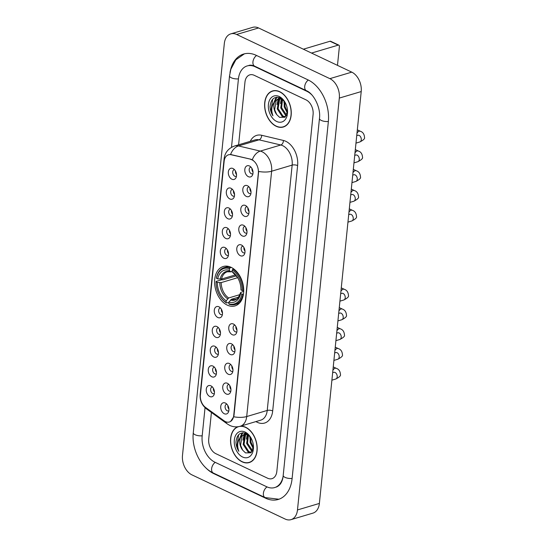 <?xml version="1.0" encoding="UTF-8"?>
<svg xmlns="http://www.w3.org/2000/svg" width="547" height="547" viewBox="0 0 547 547"><rect width="100%" height="100%" fill="white"/><g stroke="black" fill="none" stroke-linecap="round" stroke-linejoin="round"><path stroke-width="0.82" d="M231.073 267.305A20.56 13.914 -106.6 0 0 223.292 266.498A20.56 13.914 -106.6 0 0 214.732 284.707A20.56 13.914 -106.6 0 0 227.231 305.103A20.56 13.914 -106.6 0 0 235.019 305.91A20.56 13.914 -106.6 0 0 243.579 287.695A20.56 13.914 -106.6 0 0 231.073 267.305M229.877 198.971A5.819 3.938 73.4 0 1 226.328 191.682A5.819 3.938 73.4 0 1 230.964 188.277A5.819 3.938 73.4 0 1 231.114 188.353A5.819 3.938 73.4 0 1 233.884 197.658A5.819 3.938 73.4 0 1 229.877 198.971M232.468 189.406A3.494 2.366 -106.6 0 0 232.16 189.46A3.494 2.366 -106.6 0 0 230.704 192.558A3.494 2.366 -106.6 0 0 232.831 196.017A3.494 2.366 -106.6 0 0 234.15 196.154A3.494 2.366 -106.6 0 0 234.437 196.038M227.867 218.725A5.819 3.938 73.4 0 1 224.325 211.443A5.819 3.938 73.4 0 1 228.954 208.031A5.819 3.938 73.4 0 1 229.111 208.106A5.819 3.938 73.4 0 1 231.88 217.412A5.819 3.938 73.4 0 1 227.867 218.725M230.458 209.159A3.494 2.366 -106.6 0 0 230.15 209.221A3.494 2.366 -106.6 0 0 228.701 212.311A3.494 2.366 -106.6 0 0 230.82 215.771A3.494 2.366 -106.6 0 0 232.14 215.908A3.494 2.366 -106.6 0 0 232.434 215.792M225.863 238.485A5.819 3.938 73.4 0 1 222.314 231.196A5.819 3.938 73.4 0 1 226.95 227.784A5.819 3.938 73.4 0 1 227.101 227.86A5.819 3.938 73.4 0 1 229.87 237.166A5.819 3.938 73.4 0 1 225.863 238.485M228.455 228.913A3.494 2.366 -106.6 0 0 228.147 228.974A3.494 2.366 -106.6 0 0 226.69 232.065A3.494 2.366 -106.6 0 0 228.817 235.531A3.494 2.366 -106.6 0 0 230.137 235.668A3.494 2.366 -106.6 0 0 230.424 235.545M223.853 258.239A5.819 3.938 73.4 0 1 220.311 250.95A5.819 3.938 73.4 0 1 224.94 247.538A5.819 3.938 73.4 0 1 225.097 247.62A5.819 3.938 73.4 0 1 227.867 256.919A5.819 3.938 73.4 0 1 223.853 258.239M226.444 248.666A3.494 2.366 -106.6 0 0 226.137 248.728A3.494 2.366 -106.6 0 0 224.687 251.818A3.494 2.366 -106.6 0 0 226.807 255.285A3.494 2.366 -106.6 0 0 228.126 255.422A3.494 2.366 -106.6 0 0 228.42 255.305M217.836 317.506A5.819 3.938 73.4 0 1 214.287 310.217A5.819 3.938 73.4 0 1 218.923 306.805A5.819 3.938 73.4 0 1 219.073 306.881A5.819 3.938 73.4 0 1 221.843 316.187A5.819 3.938 73.4 0 1 217.836 317.506M220.427 307.934A3.494 2.366 -106.6 0 0 220.12 307.995A3.494 2.366 -106.6 0 0 218.663 311.086A3.494 2.366 -106.6 0 0 220.79 314.552A3.494 2.366 -106.6 0 0 222.109 314.689A3.494 2.366 -106.6 0 0 222.397 314.566M215.826 337.26A5.819 3.938 73.4 0 1 212.284 329.971A5.819 3.938 73.4 0 1 216.913 326.559A5.819 3.938 73.4 0 1 217.07 326.641A5.819 3.938 73.4 0 1 219.839 335.94A5.819 3.938 73.4 0 1 215.826 337.26M218.417 327.687A3.494 2.366 -106.6 0 0 218.109 327.749A3.494 2.366 -106.6 0 0 216.66 330.839A3.494 2.366 -106.6 0 0 218.779 334.306A3.494 2.366 -106.6 0 0 220.106 334.443A3.494 2.366 -106.6 0 0 220.393 334.326M213.822 357.013A5.819 3.938 73.4 0 1 210.274 349.724A5.819 3.938 73.4 0 1 214.909 346.313A5.819 3.938 73.4 0 1 215.06 346.395A5.819 3.938 73.4 0 1 217.829 355.694A5.819 3.938 73.4 0 1 213.822 357.013M216.414 347.448A3.494 2.366 -106.6 0 0 216.106 347.502A3.494 2.366 -106.6 0 0 214.65 350.6A3.494 2.366 -106.6 0 0 216.776 354.059A3.494 2.366 -106.6 0 0 218.096 354.196A3.494 2.366 -106.6 0 0 218.383 354.08M211.812 376.767A5.819 3.938 73.4 0 1 208.27 369.485A5.819 3.938 73.4 0 1 212.899 366.073A5.819 3.938 73.4 0 1 213.056 366.148A5.819 3.938 73.4 0 1 215.826 375.454A5.819 3.938 73.4 0 1 211.812 376.767M214.403 367.201A3.494 2.366 -106.6 0 0 214.096 367.256A3.494 2.366 -106.6 0 0 212.646 370.353A3.494 2.366 -106.6 0 0 214.766 373.813A3.494 2.366 -106.6 0 0 216.092 373.95A3.494 2.366 -106.6 0 0 216.38 373.833M209.809 396.52A5.819 3.938 73.4 0 1 206.26 389.238A5.819 3.938 73.4 0 1 210.896 385.826A5.819 3.938 73.4 0 1 211.046 385.902A5.819 3.938 73.4 0 1 213.815 395.207A5.819 3.938 73.4 0 1 209.809 396.52M212.4 386.955A3.494 2.366 -106.6 0 0 212.092 387.016A3.494 2.366 -106.6 0 0 210.636 390.107A3.494 2.366 -106.6 0 0 212.762 393.567A3.494 2.366 -106.6 0 0 214.082 393.703A3.494 2.366 -106.6 0 0 214.369 393.587M231.88 179.218A5.819 3.938 73.4 0 1 228.338 171.929A5.819 3.938 73.4 0 1 232.967 168.517A5.819 3.938 73.4 0 1 233.125 168.599A5.819 3.938 73.4 0 1 235.894 177.898A5.819 3.938 73.4 0 1 231.88 179.218M234.472 169.645A3.494 2.366 -106.6 0 0 234.164 169.707A3.494 2.366 -106.6 0 0 232.714 172.797A3.494 2.366 -106.6 0 0 234.834 176.264A3.494 2.366 -106.6 0 0 236.154 176.401A3.494 2.366 -106.6 0 0 236.448 176.284M246.355 196.435A5.819 3.938 73.4 0 1 242.813 189.146A5.819 3.938 73.4 0 1 247.442 185.734A5.819 3.938 73.4 0 1 247.6 185.809A5.819 3.938 73.4 0 1 250.369 195.115A5.819 3.938 73.4 0 1 246.355 196.435M248.947 186.862A3.494 2.366 -106.6 0 0 248.639 186.924A3.494 2.366 -106.6 0 0 247.189 190.014A3.494 2.366 -106.6 0 0 249.309 193.481A3.494 2.366 -106.6 0 0 250.629 193.617A3.494 2.366 -106.6 0 0 250.923 193.494M244.352 216.188A5.819 3.938 73.4 0 1 240.803 208.899A5.819 3.938 73.4 0 1 245.439 205.487A5.819 3.938 73.4 0 1 245.589 205.569A5.819 3.938 73.4 0 1 248.359 214.868A5.819 3.938 73.4 0 1 244.352 216.188M246.943 206.616A3.494 2.366 -106.6 0 0 246.635 206.677A3.494 2.366 -106.6 0 0 245.179 209.768A3.494 2.366 -106.6 0 0 247.306 213.234A3.494 2.366 -106.6 0 0 248.625 213.371A3.494 2.366 -106.6 0 0 248.912 213.255M242.342 235.942A5.819 3.938 73.4 0 1 238.8 228.653A5.819 3.938 73.4 0 1 243.429 225.248A5.819 3.938 73.4 0 1 243.586 225.323A5.819 3.938 73.4 0 1 246.355 234.622A5.819 3.938 73.4 0 1 242.342 235.942M244.933 226.376A3.494 2.366 -106.6 0 0 244.625 226.431A3.494 2.366 -106.6 0 0 243.176 229.528A3.494 2.366 -106.6 0 0 245.295 232.988A3.494 2.366 -106.6 0 0 246.615 233.125A3.494 2.366 -106.6 0 0 246.909 233.008M240.338 255.695A5.819 3.938 73.4 0 1 236.789 248.413A5.819 3.938 73.4 0 1 241.425 245.001A5.819 3.938 73.4 0 1 241.576 245.077A5.819 3.938 73.4 0 1 244.345 254.382A5.819 3.938 73.4 0 1 240.338 255.695M242.93 246.129A3.494 2.366 -106.6 0 0 242.622 246.191A3.494 2.366 -106.6 0 0 241.165 249.282A3.494 2.366 -106.6 0 0 243.292 252.741A3.494 2.366 -106.6 0 0 244.612 252.878A3.494 2.366 -106.6 0 0 244.899 252.762M232.311 334.716A5.819 3.938 73.4 0 1 228.762 327.434A5.819 3.938 73.4 0 1 233.398 324.022A5.819 3.938 73.4 0 1 233.548 324.097A5.819 3.938 73.4 0 1 236.318 333.403A5.819 3.938 73.4 0 1 232.311 334.716M234.902 325.15A3.494 2.366 -106.6 0 0 234.595 325.205A3.494 2.366 -106.6 0 0 233.138 328.303A3.494 2.366 -106.6 0 0 235.265 331.762A3.494 2.366 -106.6 0 0 236.584 331.899A3.494 2.366 -106.6 0 0 236.872 331.783M230.301 354.47A5.819 3.938 73.4 0 1 226.759 347.188A5.819 3.938 73.4 0 1 231.388 343.776A5.819 3.938 73.4 0 1 231.545 343.851A5.819 3.938 73.4 0 1 234.314 353.157A5.819 3.938 73.4 0 1 230.301 354.47M232.892 344.904A3.494 2.366 -106.6 0 0 232.584 344.966A3.494 2.366 -106.6 0 0 231.135 348.056A3.494 2.366 -106.6 0 0 233.254 351.516A3.494 2.366 -106.6 0 0 234.581 351.659A3.494 2.366 -106.6 0 0 234.868 351.536M228.297 374.23A5.819 3.938 73.4 0 1 224.749 366.941A5.819 3.938 73.4 0 1 229.384 363.529A5.819 3.938 73.4 0 1 229.535 363.611A5.819 3.938 73.4 0 1 232.304 372.91A5.819 3.938 73.4 0 1 228.297 374.23M230.889 364.658A3.494 2.366 -106.6 0 0 230.581 364.719A3.494 2.366 -106.6 0 0 229.125 367.81A3.494 2.366 -106.6 0 0 231.251 371.276A3.494 2.366 -106.6 0 0 232.571 371.413A3.494 2.366 -106.6 0 0 232.858 371.297M226.287 393.984A5.819 3.938 73.4 0 1 222.745 386.695A5.819 3.938 73.4 0 1 227.374 383.283A5.819 3.938 73.4 0 1 227.531 383.365A5.819 3.938 73.4 0 1 230.301 392.664A5.819 3.938 73.4 0 1 226.287 393.984M228.878 384.411A3.494 2.366 -106.6 0 0 228.571 384.473A3.494 2.366 -106.6 0 0 227.121 387.563A3.494 2.366 -106.6 0 0 229.241 391.03A3.494 2.366 -106.6 0 0 230.567 391.167A3.494 2.366 -106.6 0 0 230.855 391.05M224.284 413.737A5.819 3.938 73.4 0 1 220.735 406.455A5.819 3.938 73.4 0 1 225.371 403.043A5.819 3.938 73.4 0 1 225.521 403.118A5.819 3.938 73.4 0 1 228.29 412.424A5.819 3.938 73.4 0 1 224.284 413.737M226.875 404.171A3.494 2.366 -106.6 0 0 226.567 404.226A3.494 2.366 -106.6 0 0 225.111 407.324A3.494 2.366 -106.6 0 0 227.237 410.783A3.494 2.366 -106.6 0 0 228.557 410.92A3.494 2.366 -106.6 0 0 228.844 410.804M248.365 176.674A5.819 3.938 73.4 0 1 244.817 169.392A5.819 3.938 73.4 0 1 249.446 165.98A5.819 3.938 73.4 0 1 249.603 166.056A5.819 3.938 73.4 0 1 252.372 175.361A5.819 3.938 73.4 0 1 248.365 176.674M250.95 167.108A3.494 2.366 -106.6 0 0 250.649 167.17A3.494 2.366 -106.6 0 0 249.193 170.261A3.494 2.366 -106.6 0 0 251.319 173.72A3.494 2.366 -106.6 0 0 252.639 173.857A3.494 2.366 -106.6 0 0 252.926 173.741M234.526 194.376A3.494 2.366 73.4 0 1 233.446 190.746M232.523 214.13A3.494 2.366 73.4 0 1 231.443 210.506M230.513 233.884A3.494 2.366 73.4 0 1 229.432 230.26M228.509 253.637A3.494 2.366 73.4 0 1 227.429 250.013M222.485 312.905A3.494 2.366 73.4 0 1 221.405 309.281M220.482 332.658A3.494 2.366 73.4 0 1 219.402 329.034M218.472 352.418A3.494 2.366 73.4 0 1 217.391 348.788M216.468 372.172A3.494 2.366 73.4 0 1 215.388 368.541M214.458 391.925A3.494 2.366 73.4 0 1 213.378 388.302M236.536 174.616A3.494 2.366 73.4 0 1 235.456 170.992M251.011 191.833A3.494 2.366 73.4 0 1 249.931 188.209M249.001 211.586A3.494 2.366 73.4 0 1 247.921 207.963M246.998 231.347A3.494 2.366 73.4 0 1 245.918 227.716M244.988 251.1A3.494 2.366 73.4 0 1 243.907 247.476M236.96 330.121A3.494 2.366 73.4 0 1 235.88 326.491M234.957 349.875A3.494 2.366 73.4 0 1 233.877 346.251M232.947 369.628A3.494 2.366 73.4 0 1 231.866 366.005M230.943 389.382A3.494 2.366 73.4 0 1 229.863 385.758M228.933 409.142A3.494 2.366 73.4 0 1 227.86 405.512M253.015 172.079A3.494 2.366 73.4 0 1 251.935 168.455M250.69 159.396A10.475 7.09 73.4 0 1 251.982 159.854A10.475 7.09 73.4 0 1 258.362 172.968L233.733 415.453A10.475 7.09 73.4 0 1 229.364 422.004A10.475 7.09 73.4 0 1 224.133 420.841L205.508 407.399A10.475 7.09 73.4 0 1 200.393 395.037L224.126 161.351A10.475 7.09 73.4 0 1 228.496 154.801A10.475 7.09 73.4 0 1 231.169 154.753L251.087 159.28L253.282 160.415M279.702 91.684A18.817 12.731 -106.6 0 0 272.577 90.946A18.817 12.731 -106.6 0 0 264.741 107.615A18.817 12.731 -106.6 0 0 276.187 126.275A18.817 12.731 -106.6 0 0 283.305 127.013A18.817 12.731 -106.6 0 0 291.141 110.35A18.817 12.731 -106.6 0 0 279.702 91.684M273.691 90.693A18.817 12.731 -106.6 0 0 273.076 91M237.74 426.763A18.817 12.731 -106.6 0 0 230.725 443.74A18.817 12.731 -106.6 0 0 242.102 461.825A18.817 12.731 -106.6 0 0 249.227 462.564A18.817 12.731 -106.6 0 0 257.063 445.901A18.817 12.731 -106.6 0 0 245.617 427.241A18.817 12.731 -106.6 0 0 240.591 426.147M224.332 160.059A13.579 5.19 5.8 0 1 224.099 158.862C224.906 152.558 228.393 148.271 234.547 146.008A15.514 10.502 73.4 0 1 238.506 145.933L260.263 151.102A15.514 10.502 73.4 0 1 262.177 151.786A15.514 10.502 73.4 0 1 271.627 171.218A13.579 5.19 -174.2 0 1 258.649 171.443L234 415.371L233.726 416.773L230.588 421.45M252.297 159.751L252.311 159.758A13.579 9.313 103.4 0 1 260.263 151.102L280.789 144.996L259.032 139.827A15.514 10.502 -106.6 0 0 255.073 139.895L234.547 146.008M250.259 141.331A19.398 13.128 73.4 0 1 261.651 135.273A3.877 2.66 -76.6 0 1 259.032 139.827L238.506 145.933A13.579 9.313 103.4 0 0 230.574 154.507L251.087 159.28M267.572 478.201A11.637 7.877 -106.6 0 0 271.982 478.659A11.637 7.877 -106.6 0 0 276.837 471.377L313.096 114.432A11.637 7.877 -106.6 0 0 306.005 99.855L254.225 75.315A11.637 7.877 -106.6 0 0 249.822 74.857A11.637 7.877 -106.6 0 0 244.967 82.139L238.601 144.798L244.967 82.139A11.637 7.877 -106.6 0 1 249.822 74.857A11.637 7.877 -106.6 0 1 254.225 75.315L306.005 99.855A11.637 7.877 -106.6 0 1 313.096 114.432L276.837 471.377A11.637 7.877 -106.6 0 1 271.982 478.659A11.637 7.877 -106.6 0 1 267.572 478.201L215.798 453.654L267.572 478.201M211.415 412.465L208.708 439.084A11.637 7.877 -106.6 0 0 215.798 453.654A11.637 7.877 -106.6 0 1 208.708 439.084L211.415 412.465M249.61 462.249A18.817 12.731 -106.6 0 0 250.3 462.167M283.695 126.699A18.817 12.731 -106.6 0 0 284.378 126.617M276.208 126.097A18.619 12.602 -106.6 0 0 283.25 126.829A18.619 12.602 -106.6 0 0 291.011 110.337A18.619 12.602 -106.6 0 0 279.681 91.862A18.619 12.602 -106.6 0 0 272.632 91.137A18.619 12.602 -106.6 0 0 264.878 107.629A18.619 12.602 -106.6 0 0 276.208 126.097M287.332 112.99L284.208 106.891L284.201 101.092M287.49 111.923L285.076 106.631L284.85 101.995M286.327 115.677L285.596 115.349L280.727 107.923L282.081 99.021M286.607 115.164L281.596 107.663L282.56 99.376M285.377 116.887L282.122 116.381L277.254 108.956L278.738 99.869L280.05 98.563M285.52 116.743L282.99 116.128L278.122 108.696L279.606 99.609L280.536 98.61M284.789 101.892L280.488 97.981C274.409 96.005 270.929 98.898 270.047 106.644C270.184 109.981 271.155 113.024 272.939 115.786C270.888 110.077 271.572 105.243 274.997 101.277A9.696 6.564 -106.6 0 0 276.775 114.638L274.649 109.735L276.132 100.648L278.662 98.672M274.997 101.277L278.218 98.781L282.19 99.069M278.218 98.781L281.11 98.323M276.775 114.638L279.585 117.345L284.96 117.243L287.537 111.287M279.209 96.498A13.579 9.19 -106.6 0 0 268.406 104.463A13.579 9.19 -106.6 0 0 276.673 121.461A13.579 9.19 -106.6 0 0 287.565 111.684A13.579 9.19 -106.6 0 0 284.522 101.455A13.579 9.19 -106.6 0 0 279.209 96.498M272.939 115.786L270.943 110.767L272.721 99.178M274.457 101.831L277.049 97.175M277.719 101.687L278.731 98.658M278.744 98.624L279.38 97.523M281.199 100.648L281.678 98.877M273.876 102.549L275.722 98.33L276.734 97.188M276.994 104.634L278.266 98.843M278.314 98.754L279.093 97.434M280.467 103.595L281.329 98.775M283.948 102.562L284.05 100.908M303.359 49.196L330.032 41.257A1.942 1.217 -64.6 0 1 330.682 41.285L338.86 45.162A1.942 1.217 115.4 0 0 338.21 45.134L311.53 53.066M337.478 65.366L339.4 46.509A1.942 1.217 115.4 0 0 338.86 45.162M239.06 426.551A18.619 12.602 -106.6 0 0 238.547 426.687A18.619 12.602 -106.6 0 0 230.793 443.179A18.619 12.602 -106.6 0 0 242.123 461.647A18.619 12.602 -106.6 0 0 249.172 462.379A18.619 12.602 -106.6 0 0 256.926 445.887A18.619 12.602 -106.6 0 0 245.596 427.419A18.619 12.602 -106.6 0 0 239.292 426.503M253.247 448.54L250.123 442.441L250.116 436.643M253.405 447.473L250.991 442.181L250.765 437.545M252.242 451.234L251.511 450.899L246.642 443.473L247.996 434.578M252.523 450.714L247.511 443.214L248.475 434.927M251.292 452.437L248.037 451.938L243.169 444.506L244.653 435.419L245.965 434.12M251.435 452.294L248.906 451.678L244.037 444.253L245.521 435.166L246.451 434.161M250.704 437.443L246.403 433.532C240.324 431.556 236.844 434.448 235.962 442.202C236.099 445.531 237.07 448.574 238.854 451.337C236.803 445.627 237.487 440.793 240.912 436.834A9.696 6.564 -106.6 0 0 242.69 450.188L240.564 445.285L242.047 436.198L244.577 434.222M240.912 436.834L244.133 434.332L248.106 434.619M244.133 434.332L247.025 433.874M242.69 450.188L245.5 452.895L250.875 452.8L253.452 446.844M245.124 432.055A13.579 9.19 -106.6 0 0 234.321 440.014A13.579 9.19 -106.6 0 0 242.595 457.012A13.579 9.19 -106.6 0 0 253.48 447.234A13.579 9.19 -106.6 0 0 250.437 437.012A13.579 9.19 -106.6 0 0 245.124 432.055M238.854 451.337L236.858 446.325L238.636 434.728M240.372 437.381L242.964 432.725M243.641 437.238L244.646 434.209M244.659 434.174L245.295 433.074M247.114 436.205L247.6 434.427M239.791 438.099L241.637 433.88L242.649 432.745M242.909 440.185L244.181 434.393M244.229 434.304L245.008 432.992M246.389 439.152L247.244 434.325M249.863 438.113L249.972 436.465M228.947 302.279L226.554 302.99L226.075 302.436A18.461 12.499 -106.6 0 1 220.209 296.433A18.461 12.499 -106.6 0 1 216.072 282.525A18.461 12.499 -106.6 0 1 216.072 281.869L217.337 282.471A16.683 11.289 -106.6 0 0 226.246 300.788L228.673 297.971L239.976 294.607M237.685 277.685L221.193 282.594L217.337 282.471M229.508 268.68L230.123 267.798A19.241 13.025 -106.6 0 0 224.215 267.599A19.241 13.025 -106.6 0 0 216.434 277.883L216.434 278.307A18.461 12.499 -106.6 0 1 229.508 268.68L229.337 270.327A16.683 11.289 -106.6 0 0 217.699 278.902L221.556 279.025L235.511 274.874M233.651 268.85L232.229 269.972A18.461 12.499 -106.6 0 1 242.232 290.532L240.974 289.937A16.683 11.289 -106.6 0 0 240.974 289.527A16.683 11.289 -106.6 0 0 237.234 276.96A16.683 11.289 -106.6 0 0 232.065 271.62L230.417 271.585L229.337 270.327M216.072 281.869L216.072 281.445L221.932 279.708L222.944 279.845L236.379 275.852M229.275 304.282A19.241 13.025 -106.6 0 0 235.189 304.481A19.241 13.025 -106.6 0 0 242.971 294.197L241.87 294.101A18.461 12.499 -106.6 0 1 228.803 303.729L229.275 304.282M243.477 294.047L242.971 294.197M216.072 281.445A19.241 13.025 -106.6 0 0 216.065 282.211L216.072 282.525M220.209 296.433L220.379 296.7A19.241 13.025 -106.6 0 0 226.554 302.99M230.123 267.798L231.347 267.435M228.803 303.729L228.967 302.081A16.683 11.289 -106.6 0 0 240.612 293.5L241.87 294.101M226.246 300.788L226.075 302.436M217.699 278.902L216.434 278.307M240.612 293.5L240.612 292.481C238.779 297.315 237.063 299.592 235.456 299.305A14.352 9.716 -106.6 0 1 231.395 299.264L228.967 302.081M230.376 300.077A14.919 10.099 -106.6 0 0 240.605 292.542L243.709 291.312M231.326 271.825L230.417 271.585A14.919 10.099 -106.6 0 0 220.181 279.127M242.232 290.532L243.333 290.635A19.241 13.025 -106.6 0 0 232.851 269.09M243.333 290.635L243.723 290.512M237.432 277.274A14.919 10.099 -106.6 0 0 233.138 272.878L232.065 271.62L232.229 269.972M240.967 288.98L240.974 289.937M234.054 273.117L233.138 272.878L237.624 277.568M238.54 297.137L231.395 299.264M205.043 407.686L202.171 435.986A20.95 14.181 -106.6 0 0 214.93 462.215L266.704 486.762A20.95 14.181 -106.6 0 0 274.635 487.582A20.95 14.181 -106.6 0 0 283.038 476.731M311.906 94.966A20.95 14.181 -106.6 0 0 306.874 91.301L255.1 66.755A20.95 14.181 -106.6 0 0 247.169 65.934A20.95 14.181 -106.6 0 0 238.424 79.035L231.49 147.314M285.131 519.041A15.514 10.502 -106.6 0 0 291.004 519.65A15.514 10.502 -106.6 0 0 297.479 509.948L339.318 98.084A15.514 10.502 -106.6 0 0 329.868 78.652L236.666 34.475A15.514 10.502 -106.6 0 0 230.793 33.866A15.514 10.502 -106.6 0 0 224.318 43.569L182.486 455.432A15.514 10.502 -106.6 0 0 191.935 474.864L285.131 519.041M291.004 519.65L312.905 513.134A15.514 10.502 -106.6 0 0 319.38 503.431L361.211 91.568A15.514 10.502 -106.6 0 0 351.762 72.136L258.56 27.959A15.514 10.502 -106.6 0 0 252.687 27.35L230.793 33.866M204.845 466.83A33.36 22.577 -106.6 0 0 213.768 473.627L265.548 498.167A33.36 22.577 -106.6 0 0 278.177 499.479A33.36 22.577 -106.6 0 0 292.098 478.611L328.35 121.666A33.36 22.577 -106.6 0 0 308.036 79.889L256.256 55.343A33.36 22.577 -106.6 0 0 243.627 54.037A33.36 22.577 -106.6 0 0 230.007 72.607M231.169 154.753L231.566 154.637M272.693 410.92A3.877 1.484 5.8 0 0 267.23 410.441L292.153 165.112A15.514 10.502 -106.6 0 0 282.703 145.68A15.514 10.502 -106.6 0 0 280.789 144.996A3.877 2.66 -76.6 0 0 283.408 140.449A19.398 13.128 73.4 0 1 297.616 165.584L272.693 410.92A19.398 13.128 73.4 0 1 257.261 422.291A19.398 13.128 73.4 0 1 255.941 421.58M260.755 420.151A15.514 10.502 -106.6 0 0 267.23 410.441L246.704 416.554A15.514 10.502 73.4 0 1 240.229 426.257L260.755 420.151M233.726 416.773A13.579 5.19 5.8 0 0 246.704 416.554L271.627 171.218L292.153 165.112A3.877 1.484 5.8 0 1 297.616 165.584M200.352 395.467A13.579 5.19 -174.2 0 1 200.181 394.387L224.099 158.862M205.2 407.166A13.579 7.508 125.8 0 0 206.691 409.053C201.891 405.245 199.717 400.356 200.181 394.387M225.808 421.771A13.579 7.508 125.8 0 0 227.443 424.034L206.691 409.053M261.651 135.273L283.408 140.449M338.21 45.134L330.032 41.257M221.193 282.594A14.352 9.716 -106.6 0 0 228.673 297.971M230.8 271.838L227.272 271.791A14.352 9.716 -106.6 0 0 221.556 279.025M219.819 282.69A14.919 10.099 -106.6 0 0 227.648 298.785M356.74 135.601L357.82 135.28A3.494 2.366 73.4 0 1 359.14 135.417A3.494 2.366 73.4 0 1 361.246 139.991A3.494 2.366 73.4 0 1 359.81 141.974L355.974 143.116M356.979 133.229A3.494 2.195 -64.6 0 1 360.336 131.259C362.928 132.1 364.323 134.179 364.514 137.488C365.027 138.61 363.461 140.107 359.81 141.974M354.736 155.355L355.817 155.033A3.494 2.366 73.4 0 1 357.136 155.17A3.494 2.366 73.4 0 1 359.235 159.745A3.494 2.366 73.4 0 1 357.806 161.727L353.971 162.869M354.976 152.982A3.494 2.195 -64.6 0 1 358.326 151.013C360.924 151.854 362.319 153.933 362.511 157.249C363.017 158.363 361.451 159.861 357.806 161.727M352.726 175.108L353.806 174.787A3.494 2.366 73.4 0 1 355.126 174.924A3.494 2.366 73.4 0 1 357.232 179.498A3.494 2.366 73.4 0 1 355.796 181.481L351.96 182.623M352.965 172.736A3.494 2.195 -64.6 0 1 356.323 170.767C358.914 171.614 360.309 173.686 360.5 177.002C361.013 178.124 359.447 179.614 355.796 181.481M350.723 194.869L351.803 194.547A3.494 2.366 73.4 0 1 353.123 194.684A3.494 2.366 73.4 0 1 355.222 199.252A3.494 2.366 73.4 0 1 353.793 201.234L349.957 202.376M350.962 192.489A3.494 2.195 -64.6 0 1 354.312 190.527C356.911 191.368 358.306 193.447 358.497 196.756C359.01 197.877 357.437 199.368 353.793 201.234M348.712 214.622L349.793 214.301A3.494 2.366 73.4 0 1 351.119 214.438A3.494 2.366 73.4 0 1 353.218 219.005A3.494 2.366 73.4 0 1 351.783 220.995L347.947 222.137M348.952 212.243A3.494 2.195 -64.6 0 1 352.309 210.28C354.9 211.121 356.295 213.2 356.487 216.509C357 217.631 355.434 219.128 351.783 220.995M340.685 293.643L341.766 293.322A3.494 2.366 73.4 0 1 343.092 293.459A3.494 2.366 73.4 0 1 345.191 298.026A3.494 2.366 73.4 0 1 343.762 300.016L339.926 301.158M340.925 291.264A3.494 2.195 -64.6 0 1 344.282 289.301C346.873 290.142 348.268 292.221 348.46 295.53C348.972 296.652 347.407 298.149 343.762 300.016M338.682 313.397L339.762 313.075A3.494 2.366 73.4 0 1 341.082 313.212A3.494 2.366 73.4 0 1 343.181 317.786A3.494 2.366 73.4 0 1 341.752 319.769L337.916 320.911M338.921 311.024A3.494 2.195 -64.6 0 1 342.278 309.055C344.87 309.896 346.265 311.975 346.456 315.284C346.969 316.405 345.396 317.903 341.752 319.769M336.672 333.15L337.752 332.829A3.494 2.366 73.4 0 1 339.078 332.966A3.494 2.366 73.4 0 1 341.178 337.54A3.494 2.366 73.4 0 1 339.749 339.523L335.913 340.665M336.918 330.778A3.494 2.195 -64.6 0 1 340.268 328.809C342.86 329.656 344.254 331.728 344.453 335.044C344.959 336.166 343.393 337.656 339.749 339.523M334.668 352.911L335.749 352.589A3.494 2.366 73.4 0 1 337.068 352.726A3.494 2.366 73.4 0 1 339.167 357.294A3.494 2.366 73.4 0 1 337.738 359.276L333.902 360.418M334.908 350.531A3.494 2.195 -64.6 0 1 338.265 348.562C340.856 349.41 342.251 351.489 342.443 354.798C342.955 355.919 341.383 357.41 337.738 359.276M332.658 372.664L333.738 372.343A3.494 2.366 73.4 0 1 335.065 372.48A3.494 2.366 73.4 0 1 337.164 377.047A3.494 2.366 73.4 0 1 335.735 379.037L331.899 380.172M332.904 370.285A3.494 2.195 -64.6 0 1 336.255 368.322C338.846 369.163 340.241 371.242 340.439 374.551C340.945 375.673 339.379 377.163 335.735 379.037M292.112 478.434A6.208 2.373 -174.2 0 1 285.001 477.36A6.208 2.373 -174.2 0 1 283.202 475.432C282.662 481.524 280.351 485.415 276.276 487.09M278.949 499.226L265.11 497.585A6.208 3.904 -64.6 0 1 263.387 493.278A6.208 3.904 -64.6 0 1 267.032 486.905M265.11 497.585L213.33 473.039A6.208 3.904 -64.6 0 1 211.614 468.738A6.208 3.904 -64.6 0 1 215.251 462.365M213.33 473.039C200.455 467.213 191.464 448.54 193.276 432.8A6.208 2.373 5.8 0 0 195.074 434.728A6.208 2.373 5.8 0 0 202.185 435.802M244.413 53.825L235.832 59.835L230.855 69.202L229.535 75.855A6.208 2.373 5.8 0 0 231.326 77.783A6.208 2.373 5.8 0 0 238.444 78.857M256.577 55.5A6.208 3.904 115.4 0 0 252.94 61.866A6.208 3.904 115.4 0 0 254.663 66.173L306.436 90.713C313.595 93.455 321.014 107.732 319.462 118.48L283.202 475.432M308.351 80.04A6.208 3.904 115.4 0 0 304.713 86.405A6.208 3.904 115.4 0 0 306.436 90.713M328.371 121.482A6.208 2.373 -174.2 0 1 321.26 120.415A6.208 2.373 -174.2 0 1 319.462 118.48M319.38 503.431L297.479 509.948M258.56 27.959L236.666 34.475M351.762 72.136L329.868 78.652M361.211 91.568L339.318 98.084M266.068 498.016L265.548 498.167M214.26 473.483L213.768 473.627M255.586 66.611L255.1 66.755M307.311 91.171L306.874 91.301M227.443 424.034L229.808 425.436C233.159 426.988 236.632 427.269 240.229 426.257M285.001 126.309L283.25 126.829M274.382 90.617L272.632 91.137M250.916 461.859L249.172 462.379M239.34 303.243L235.189 304.481M228.366 266.362L224.215 267.599M357.82 135.28L358.162 135.218M360.336 131.259L357.328 129.83M358.326 151.013L355.318 149.584M353.806 174.787L354.148 174.725M356.323 170.767L353.314 169.344M354.312 190.527L351.304 189.098M349.793 214.301L350.135 214.239M352.309 210.28L349.301 208.851M341.766 293.322L342.107 293.26M344.282 289.301L341.273 287.872M339.762 313.075L340.104 313.014M342.278 309.055L339.263 307.626M337.752 332.829L338.094 332.767M340.268 328.809L337.26 327.386M335.749 352.589L336.09 352.521M338.265 348.562L335.249 347.14M333.738 372.343L334.08 372.281M336.255 368.322L333.246 366.893M248.81 65.449C250.3 64.895 252.249 65.134 254.663 66.173M193.276 432.8L229.535 75.855"/></g></svg>
